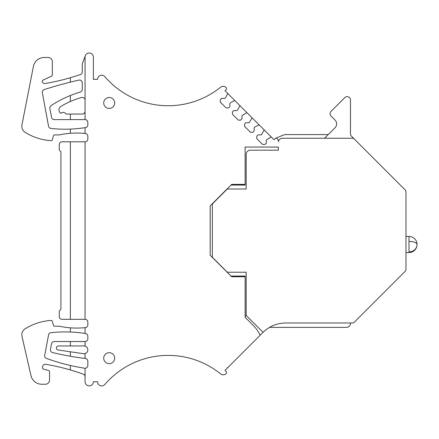 <?xml version="1.0" encoding="UTF-8"?>
<svg xmlns="http://www.w3.org/2000/svg" width="439" height="439" viewBox="0 0 439 439"><rect width="100%" height="100%" fill="white"/><g stroke="black" fill="none" stroke-linecap="round" stroke-linejoin="round"><path stroke-width="0.66" d="M263.071 332.334L246.07 315.334A1.663 1.663 0 0 0 246.175 314.752L246.175 272.229L227.309 272.229L212.333 257.249L212.333 203.987L227.309 189.011L246.175 189.011L246.175 154.336A4.16 4.16 0 0 1 250.334 150.171L278.353 150.171L278.353 147.065L245.121 147.065L245.121 184.375L231.688 184.375L210.166 205.896L210.166 255.229L231.688 276.751L245.121 276.751L245.121 317.287L253.352 325.519A34.396 34.396 0 0 1 260.173 335.237L263.071 332.334C269.392 326.237 276.954 323.12 285.745 322.989L352.38 322.989A2.777 2.777 0 0 0 354.339 322.177L405.142 271.373A2.777 2.777 0 0 0 405.954 269.414L405.954 191.821A2.777 2.777 0 0 0 405.142 189.862L354.339 139.059A2.777 2.777 0 0 0 352.38 138.247L282.513 138.247A4.16 4.16 0 0 0 278.408 141.731L278.408 141.517A4.16 4.16 0 0 0 277.157 138.543A1.388 1.388 0 0 0 275.204 138.554L274.024 139.739L263.938 129.659A0.554 0.554 0 0 1 264.042 130.301L261.32 134.883L258.083 134.883L256.76 136.211L256.76 138.565L262.643 144.447L264.997 144.447L266.325 143.125L266.325 139.887L270.907 137.166A0.554 0.554 0 0 1 271.549 137.27M235.068 100.783L227.457 93.172A0.554 0.554 0 0 1 227.556 93.82L225.624 97.617L224.839 98.402L221.602 98.402L220.274 99.724L220.274 102.078L226.162 107.961L228.516 107.961L229.838 106.639L229.838 103.401L230.623 102.616L234.421 100.685A0.554 0.554 0 0 1 235.068 100.783L239.617 105.333A0.554 0.554 0 0 1 239.716 105.98L237.784 109.777L237 110.562L233.762 110.562L232.44 111.885L232.44 114.239L238.322 120.127L240.676 120.127L241.999 118.799L241.999 115.567L246.581 112.845A0.554 0.554 0 0 1 247.228 112.944L251.777 117.498A0.554 0.554 0 0 1 251.882 118.14L249.16 122.722L245.922 122.722L244.6 124.05L244.6 126.399L250.482 132.287L252.837 132.287L254.159 130.965L254.159 127.727L254.944 126.942L258.747 125.005A0.554 0.554 0 0 1 259.389 125.11L263.938 129.659M227.457 93.172L224.982 90.703L226.167 89.518A1.388 1.388 0 0 0 226.178 87.57A4.16 4.16 0 0 0 220.592 87.24A83.498 83.498 0 0 1 104.861 76.671A4.16 4.16 0 0 0 97.546 79.382L93.386 79.382L93.386 57.191A4.16 4.16 0 0 0 85.325 55.737L82.291 63.847L82.291 71.892A2.777 2.777 0 0 1 80.419 74.515A221.914 221.914 0 0 1 70.361 77.719L70.361 82.148A419.486 419.486 0 0 1 78.899 80.112A2.777 2.777 0 0 1 82.291 82.817L82.291 89.369A2.777 2.777 0 0 1 80.31 92.025A110.957 110.957 0 0 0 70.361 95.515L70.361 101.497A83.218 83.218 0 0 1 81.544 97.513A2.777 2.777 0 0 1 85.062 100.185M70.361 95.515A110.957 110.957 0 0 0 51.083 105.634A2.777 2.777 0 0 0 49.881 108.466L51.544 117.339A2.777 2.777 0 0 0 54.271 119.606L85.062 119.606L85.062 57.191A4.16 4.16 0 0 1 85.325 55.737M85.062 119.606A2.777 2.777 0 0 1 87.838 122.377L87.838 124.857A2.777 2.777 0 0 1 85.495 127.601A130.537 130.537 0 0 1 85.062 127.667A130.537 130.537 0 0 1 50.984 128.435A2.777 2.777 0 0 1 48.559 126.185L42.331 92.717A2.777 2.777 0 0 1 44.213 89.567A419.486 419.486 0 0 1 70.361 82.148M85.062 141.797L62.036 141.797A2.777 2.777 0 0 0 59.265 144.568L59.265 150.116L60.928 151.784L60.928 309.341L59.265 311.01L59.265 316.557A2.777 2.777 0 0 0 62.036 319.329L85.062 319.329L85.062 141.797A2.777 2.777 0 0 0 87.838 139.02L87.838 136.249A2.777 2.777 0 0 0 85.347 133.489A83.223 83.223 0 0 0 85.062 133.461L85.062 127.667M85.062 319.329A2.777 2.777 0 0 1 87.838 322.105L87.838 324.876A2.777 2.777 0 0 1 85.347 327.637A83.223 83.223 0 0 1 85.062 327.664A83.218 83.218 0 0 1 59.265 326.21L54.546 326.21A1.108 1.108 0 0 1 53.481 325.403L52.285 321.244A1.108 1.108 0 0 0 51.149 320.443A55.479 55.479 0 0 0 25.21 328.745A7.211 7.211 0 0 0 21.999 336.477L30.971 375.625A11.096 11.096 0 0 0 41.787 384.24L45.393 384.24A4.16 4.16 0 0 0 49.558 380.081L49.558 372.009A1.663 1.663 0 0 0 48.323 370.401L43.713 369.166A1.663 1.663 0 0 1 42.517 367.196L42.687 366.433A2.777 2.777 0 0 1 45.865 364.31A221.914 221.914 0 0 1 83.223 374.138A2.777 2.777 0 0 1 85.062 376.75M260.173 335.237L224.982 370.423L226.167 371.608A1.388 1.388 0 0 1 226.178 373.556A4.16 4.16 0 0 1 220.592 373.885A83.498 83.498 0 0 0 104.861 384.454A4.16 4.16 0 0 1 97.546 381.743L93.386 381.743A4.16 4.16 0 0 1 89.221 385.903A4.16 4.16 0 0 1 85.062 381.738L85.062 368.25A2.777 2.777 0 0 0 87.838 365.473L87.838 361.215A2.777 2.777 0 0 0 85.391 358.46A277.437 277.437 0 0 1 85.062 358.422L85.062 353.565A3.885 3.885 0 0 0 85.062 346.119L85.062 341.52A2.777 2.777 0 0 0 87.838 338.749L87.838 336.269A2.777 2.777 0 0 0 85.495 333.53A130.531 130.531 0 0 0 85.062 333.459L85.062 327.664M109.196 108.438A5.477 5.477 0 0 1 103.719 102.962A5.477 5.477 0 0 1 109.196 97.48A5.477 5.477 0 0 1 114.672 102.962A5.477 5.477 0 0 1 109.196 108.438M109.196 363.646A5.477 5.477 0 0 1 103.719 358.164A5.477 5.477 0 0 1 109.196 352.687A5.477 5.477 0 0 1 114.672 358.164A5.477 5.477 0 0 1 109.196 363.646M247.228 112.944L239.617 105.333M259.389 125.11L251.777 117.498M85.062 133.461A83.218 83.218 0 0 0 59.265 134.916L54.546 134.916A1.108 1.108 0 0 0 53.481 135.722L52.285 139.882A1.108 1.108 0 0 1 51.149 140.683A55.479 55.479 0 0 1 25.21 132.38A7.211 7.211 0 0 1 21.95 124.874L33.397 66.432A11.096 11.096 0 0 1 44.284 57.465L48.169 57.465A4.16 4.16 0 0 1 52.329 61.63L52.329 74.718A1.663 1.663 0 0 1 51.368 76.227L43.203 80.035A1.663 1.663 0 0 0 42.259 81.786A2.777 2.777 0 0 0 45.305 83.503A221.914 221.914 0 0 0 70.361 77.719M85.062 333.459A130.537 130.537 0 0 0 50.984 332.685A2.777 2.777 0 0 0 48.559 334.93L44.712 355.277A2.777 2.777 0 0 0 46.485 358.394A198.834 198.834 0 0 0 70.361 365.484L70.361 369.962M85.062 346.119A3.885 3.885 0 0 0 83.953 345.959L58.425 345.959A2.025 2.025 0 0 0 56.521 348.67A2.025 2.025 0 0 0 58.135 349.987L83.394 353.686A3.885 3.885 0 0 0 85.062 353.565M85.062 368.25A2.777 2.777 0 0 1 84.639 368.217A198.834 198.834 0 0 1 70.361 365.484M245.121 276.751L245.121 276.06L231.002 276.06M231.002 185.066L245.121 185.066L245.121 184.375M245.121 316.492L245.686 315.926A1.663 1.663 0 0 0 246.07 315.334M324.547 138.247L334.979 127.815A5.548 5.548 0 0 0 334.979 119.968L331.061 116.05A3.331 3.331 0 0 1 331.061 111.341L344.791 97.612A3.331 3.331 0 0 1 350.476 99.966L350.476 134.043A2.777 2.777 0 0 0 351.288 136.008L354.339 139.059M328.207 134.581L286.173 134.581A8.325 8.325 0 0 0 282.99 135.217L275.654 138.252M85.062 111.281A2.777 2.777 0 0 1 82.291 114.058L70.361 114.058L70.361 119.606M70.361 129.099L70.361 133.297M70.361 327.829L70.361 332.027M85.062 358.422A277.399 277.399 0 0 1 52.504 352.539A2.777 2.777 0 0 1 50.441 349.301L51.55 343.753A2.777 2.777 0 0 1 54.271 341.52L85.062 341.52M350.531 322.989L350.531 323.214A4.16 4.16 0 0 1 346.371 327.373L269.53 327.373M227.501 367.361A0.554 0.554 0 0 1 227.402 368.008M70.361 114.058L66.031 114.058A3.331 3.331 0 0 0 60.818 113.344A4.16 4.16 0 0 1 61.01 106.326A83.218 83.218 0 0 1 70.361 101.497M70.366 319.329L70.361 141.797M70.361 341.52L70.361 345.959M70.361 351.776L70.361 356.259M409.005 251.92L409.005 252.535A8.045 8.045 0 0 0 417.05 244.49A8.045 7.43 180 0 1 409.005 251.92L409.005 236.445L405.954 236.445M409.005 236.445A8.045 8.045 0 0 1 417.05 244.49A8.045 3.084 180 0 0 409.005 241.406M409.005 252.535L405.954 252.535"/></g></svg>
